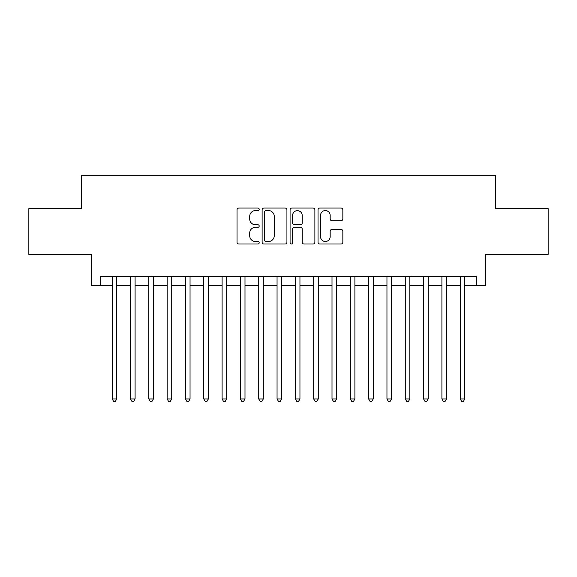 <?xml version="1.0" encoding="UTF-8"?>
<svg xmlns="http://www.w3.org/2000/svg" width="577" height="577" viewBox="0 0 577 577"><rect width="100%" height="100%" fill="white"/><g stroke="black" fill="none" stroke-linecap="round" stroke-linejoin="round"><path stroke-width="0.87" d="M259.196 209.314A1.262 1.262 0 0 0 257.933 208.059L238.828 208.059A1.796 1.796 0 0 0 237.032 209.855L237.032 242.217A1.796 1.796 0 0 0 238.828 244.021L257.933 244.021A1.262 1.262 0 0 0 259.196 242.758A1.262 1.262 0 0 0 257.933 241.503L255.46 241.503A5.756 5.756 0 0 1 249.711 235.748L249.711 233.05A5.756 5.756 0 0 1 255.46 227.295L257.933 227.295A1.262 1.262 0 0 0 259.196 226.04A1.262 1.262 0 0 0 257.933 224.778L255.46 224.778A5.756 5.756 0 0 1 249.711 219.022L249.711 216.332A5.756 5.756 0 0 1 255.46 210.576L257.933 210.576A1.262 1.262 0 0 0 259.196 209.314M341.043 220.731A1.796 1.796 0 0 0 342.846 218.935L342.846 209.855A1.796 1.796 0 0 0 341.043 208.059L319.831 208.059A1.796 1.796 0 0 0 318.035 209.855L318.035 242.217A1.796 1.796 0 0 0 319.831 244.021L341.043 244.021A1.796 1.796 0 0 0 342.846 242.217L342.846 231.254A1.796 1.796 0 0 0 341.043 229.451L331.97 229.451A1.796 1.796 0 0 0 330.167 231.254L330.167 236.693A4.811 4.811 0 0 1 325.356 241.503A4.811 4.811 0 0 1 320.552 236.693L320.552 215.387A4.811 4.811 0 0 1 325.356 210.576A4.811 4.811 0 0 1 330.167 215.387L330.167 218.935A1.796 1.796 0 0 0 331.97 220.731L341.043 220.731M100.744 285.572L100.744 276.412L476.256 276.412L476.256 285.572L485.416 285.572L485.416 254.428L548.15 254.428L548.15 208.636L495.484 208.636L495.484 175.668L81.516 175.668L81.516 208.636L28.85 208.636L28.85 254.428L91.584 254.428L91.584 285.572L112.198 285.572M286.928 209.855A1.796 1.796 0 0 0 285.132 208.059L263.913 208.059A1.796 1.796 0 0 0 262.117 209.855L262.117 242.217A1.796 1.796 0 0 0 263.913 244.021L285.132 244.021A1.796 1.796 0 0 0 286.928 242.217L286.928 209.855M291.868 208.059L313.087 208.059A1.796 1.796 0 0 1 314.883 209.855L314.883 242.217A1.796 1.796 0 0 1 313.087 244.021L304.007 244.021A1.796 1.796 0 0 1 302.211 242.217L302.211 229.091A1.796 1.796 0 0 0 300.415 227.295L294.385 227.295A1.796 1.796 0 0 0 292.589 229.091L292.589 242.758A1.262 1.262 0 0 1 291.335 244.021A1.262 1.262 0 0 1 290.072 242.758L290.072 209.855A1.796 1.796 0 0 1 291.868 208.059M116.77 285.572L130.51 285.572M135.09 285.572L148.83 285.572M153.41 285.572L167.15 285.572M171.73 285.572L185.462 285.572M190.042 285.572L203.782 285.572M208.362 285.572L222.102 285.572M226.682 285.572L240.414 285.572M244.994 285.572L258.734 285.572M263.314 285.572L277.054 285.572M281.634 285.572L295.366 285.572M299.946 285.572L313.686 285.572M318.266 285.572L332.006 285.572M336.586 285.572L350.318 285.572M354.898 285.572L368.638 285.572M373.218 285.572L386.958 285.572M391.538 285.572L405.27 285.572M409.85 285.572L423.59 285.572M428.17 285.572L441.91 285.572M446.49 285.572L460.23 285.572M464.802 285.572L476.256 285.572M265.889 210.576A1.262 1.262 0 0 0 264.634 211.831L264.634 240.241A1.262 1.262 0 0 0 265.889 241.503L268.5 241.503A5.756 5.756 0 0 0 274.248 235.748L274.248 216.332A5.756 5.756 0 0 0 268.5 210.576L265.889 210.576M302.211 215.473A4.811 4.811 0 0 0 297.4 210.663A4.811 4.811 0 0 0 292.589 215.473L292.589 222.982A1.796 1.796 0 0 0 294.385 224.778L300.415 224.778A1.796 1.796 0 0 0 302.211 222.982L302.211 215.473M116.77 276.412L116.77 398.952L112.198 398.952L112.198 276.412M116.77 398.952L115.4 401.332L113.568 401.332L112.198 398.952M135.09 276.412L135.09 398.952L130.51 398.952L130.51 276.412M135.09 398.952L133.72 401.332L131.888 401.332L130.51 398.952M153.41 276.412L153.41 398.952L148.83 398.952L148.83 276.412M153.41 398.952L152.032 401.332L150.2 401.332L148.83 398.952M171.73 276.412L171.73 398.952L167.15 398.952L167.15 276.412M171.73 398.952L170.352 401.332L168.52 401.332L167.15 398.952M190.042 276.412L190.042 398.952L185.462 398.952L185.462 276.412M190.042 398.952L188.672 401.332L186.84 401.332L185.462 398.952M208.362 276.412L208.362 398.952L203.782 398.952L203.782 276.412M208.362 398.952L206.984 401.332L205.152 401.332L203.782 398.952M226.682 276.412L226.682 398.952L222.102 398.952L222.102 276.412M226.682 398.952L225.304 401.332L223.472 401.332L222.102 398.952M244.994 276.412L244.994 398.952L240.414 398.952L240.414 276.412M244.994 398.952L243.624 401.332L241.792 401.332L240.414 398.952M263.314 276.412L263.314 398.952L258.734 398.952L258.734 276.412M263.314 398.952L261.936 401.332L260.104 401.332L258.734 398.952M281.634 276.412L281.634 398.952L277.054 398.952L277.054 276.412M281.634 398.952L280.256 401.332L278.424 401.332L277.054 398.952M299.946 276.412L299.946 398.952L295.366 398.952L295.366 276.412M299.946 398.952L298.576 401.332L296.744 401.332L295.366 398.952M318.266 276.412L318.266 398.952L313.686 398.952L313.686 276.412M318.266 398.952L316.896 401.332L315.064 401.332L313.686 398.952M336.586 276.412L336.586 398.952L332.006 398.952L332.006 276.412M336.586 398.952L335.208 401.332L333.376 401.332L332.006 398.952M354.898 276.412L354.898 398.952L350.318 398.952L350.318 276.412M354.898 398.952L353.528 401.332L351.696 401.332L350.318 398.952M373.218 276.412L373.218 398.952L368.638 398.952L368.638 276.412M373.218 398.952L371.848 401.332L370.016 401.332L368.638 398.952M391.538 276.412L391.538 398.952L386.958 398.952L386.958 276.412M391.538 398.952L390.16 401.332L388.328 401.332L386.958 398.952M409.85 276.412L409.85 398.952L405.27 398.952L405.27 276.412M409.85 398.952L408.48 401.332L406.648 401.332L405.27 398.952M428.17 276.412L428.17 398.952L423.59 398.952L423.59 276.412M428.17 398.952L426.8 401.332L424.968 401.332L423.59 398.952M446.49 276.412L446.49 398.952L441.91 398.952L441.91 276.412M446.49 398.952L445.112 401.332L443.28 401.332L441.91 398.952M464.802 276.412L464.802 398.952L460.23 398.952L460.23 276.412M464.802 398.952L463.432 401.332L461.6 401.332L460.23 398.952"/></g></svg>

